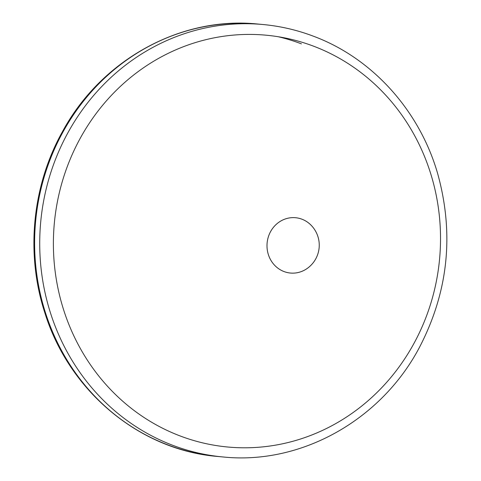 <?xml version="1.0" encoding="UTF-8"?>
<svg xmlns="http://www.w3.org/2000/svg" width="481" height="481" viewBox="0 0 481 481"><rect width="100%" height="100%" fill="white"/><g stroke="black" fill="none" stroke-linecap="round" stroke-linejoin="round"><path stroke-width="0.72" d="M283.988 271.543A27.778 25.986 -84.7 0 1 268.602 236.087A27.778 25.986 -84.7 0 1 302.002 219.222A27.778 25.986 -84.7 0 1 310.702 224.825A28.499 28.499 0 0 1 306.613 268.855A27.778 25.986 -84.7 0 1 283.988 271.543M222.883 456.95C300.89 465.163 381.223 420.16 419.558 347.174C448.322 291.726 454.359 233.874 437.662 173.611C419.498 110.564 372.384 58.243 313.738 36.322C297.342 30.081 280.441 26.148 263.041 24.525A217.141 203.126 95.3 0 0 40.711 221.951A217.141 203.126 95.3 0 0 222.883 456.95L217.785 456.475A217.141 203.126 95.3 0 1 35.612 221.482A217.141 203.126 95.3 0 1 257.942 24.05C180.85 15.963 101.401 59.77 62.614 131.373C32.167 185.504 25.469 253.571 44.781 312.632C69.084 391.3 139.694 450.192 217.785 456.475M179.9 435.864A206.8 193.452 -84.7 0 1 65.374 171.891A206.8 193.452 -84.7 0 1 314.021 46.35A206.8 193.452 -84.7 0 1 428.541 310.323A206.8 193.452 -84.7 0 1 179.9 435.864M278.289 36.748A208.159 194.721 -84.7 0 1 301.443 43.867M263.041 24.525L257.942 24.05"/></g></svg>
